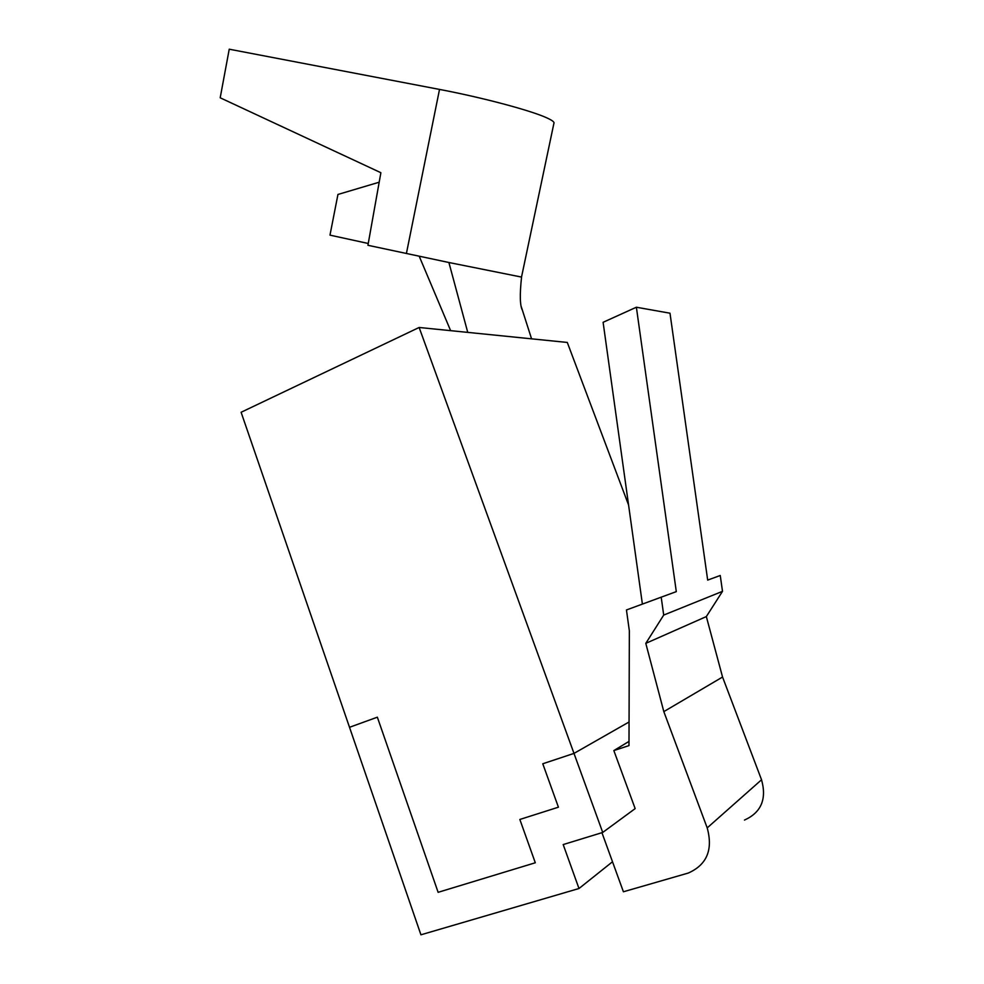 <?xml version="1.0" encoding="UTF-8"?>
<svg xmlns="http://www.w3.org/2000/svg" width="984" height="984" viewBox="0 0 984 984"><rect width="100%" height="100%" fill="white"/><g stroke="black" fill="none" stroke-linecap="round" stroke-linejoin="round"><path stroke-width="1.48" d="M601.937 832.673L612.503 861.763L578.986 888.515L420.931 934.8L349.517 727.299L377.352 717.188L438.126 892.316L535.296 862.771L519.847 819.463L558.42 807.188L542.774 763.769L573.992 753.4L602.725 832.439L563.192 844.567L578.986 888.515M612.503 861.763L623.413 891.775L688.271 873.054C706.881 864.788 713.191 849.721 707.201 827.888L663.819 711.616L645.799 643.351L663.708 615.074L661.199 597.177L626.451 609.969L629.354 630.867L628.985 745.601L613.844 750.583L635.16 808.614L602.725 832.439M613.844 750.583L628.997 741.407M419.135 327.475L241.105 412.271L349.517 727.299L377.352 717.188L438.126 892.316L535.296 862.771L519.847 819.463L558.42 807.188L542.774 763.769L573.992 753.4L629.059 721.985L573.992 753.4L419.135 327.475L467.744 332.383L448.901 262.507L367.93 245.287L380.882 172.717L220.195 97.797L229.235 49.2L439.516 89.421C482.713 97.6 531.176 110.577 546.895 117.895C552.393 120.392 554.718 122.237 553.881 123.43L521.52 277.07M744.47 820.078C761.235 812.489 766.917 799.057 761.542 779.771L722.551 677.041L706.34 616.574L722.502 591.347L720.251 575.492L707.681 580.105L669.993 313.207L636.377 307.229L603.106 322.297L642.392 604.102M663.819 711.616L722.551 677.041M661.199 597.177L676.303 591.63L636.377 307.229M663.708 615.074L722.502 591.347M645.799 643.351L706.34 616.574M521.557 277.082L448.901 262.507M450.623 330.649L419.209 256.234M379.184 182.212L337.942 194.463L329.984 235.139L368.25 243.478M467.744 332.383L567.288 342.444L628.591 505.063M521.286 306.725L531.569 338.828M707.201 827.888L761.542 779.771M439.516 89.421L406.404 253.503M522.455 310.366C519.933 305.889 519.638 294.806 521.557 277.119"/></g></svg>
